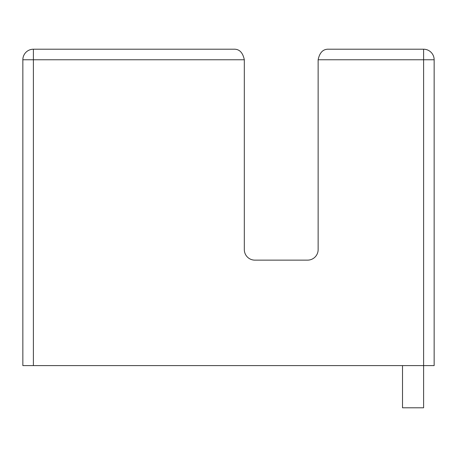 <?xml version="1.0" encoding="UTF-8"?>
<svg xmlns="http://www.w3.org/2000/svg" width="457" height="457" viewBox="0 0 457 457"><rect width="100%" height="100%" fill="white"/><g stroke="black" fill="none" stroke-linecap="round" stroke-linejoin="round"><path stroke-width="0.69" d="M434.15 59.764A10.545 10.545 0 0 0 423.605 49.213L423.605 365.6L434.15 365.6L434.15 59.764L318.141 59.764C319.66 52.469 323.173 48.956 328.686 49.213C323.173 48.956 319.66 52.469 318.141 59.764L318.141 249.591A10.545 10.545 0 0 1 307.595 260.136L254.863 260.136A10.545 10.545 0 0 1 244.318 249.591L244.318 59.764L33.395 59.764L33.395 365.6L423.605 365.6L423.605 407.787L402.514 407.787L402.514 365.6M423.605 49.213L328.686 49.213M233.773 49.213C239.285 48.956 242.804 52.469 244.318 59.764C242.804 52.469 239.285 48.956 233.773 49.213L33.395 49.213L33.395 59.764L22.85 59.764A10.545 10.545 0 0 1 33.395 49.213A10.545 10.545 0 0 0 22.85 59.764L22.85 365.6L33.395 365.6"/></g></svg>

